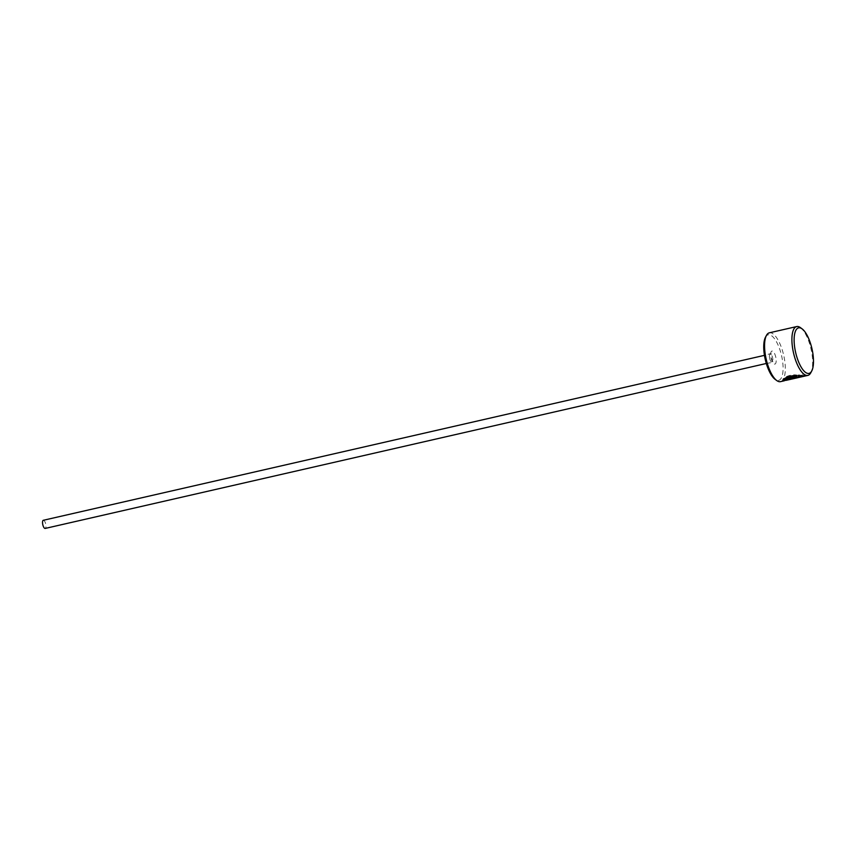 <?xml version="1.0" encoding="UTF-8"?>
<svg xmlns="http://www.w3.org/2000/svg" width="855" height="855" viewBox="0 0 855 855"><rect width="100%" height="100%" fill="white"/><g stroke="black" fill="none" stroke-linecap="round" stroke-linejoin="round"><path stroke-width="0.64" stroke-dasharray="4.28 3.21" d="M795.994 375.826L796.753 375.046C787.968 373.721 780.027 380.08 783.746 380.015C787.508 377.418 807.804 371.989 804.16 375.377L790.159 378.583A25.041 8.978 77.1 0 0 790.234 378.562A25.041 8.978 77.1 0 0 790.918 378.327L802.375 375.698C802.385 373.699 788.438 378.498 785.756 379.556L785.104 379.321M804.384 376.179L804.512 375.153L804.331 376.189M804.683 375.965L797.191 375.751L785.638 380.368M800.483 376.104L803.369 375.441L798.837 375.174L798.057 375.847L799.991 375.901L790.672 377.504L790.832 378.327M790.672 377.504A25.041 8.978 -102.9 0 1 789.753 376.98L788.096 378.38L800.056 376.2M765.471 337.265A23.374 8.379 -102.9 0 1 781.865 357.027A23.374 8.379 -102.9 0 1 775.1 379.331M780.519 381.64A25.041 8.978 77.1 0 0 783.992 356.642A25.041 8.978 77.1 0 0 769.35 332.819M800.483 327.668A25.041 8.978 -102.9 0 1 811.331 350.39A25.041 8.978 -102.9 0 1 810.797 372.748M43.327 520.289A4.168 1.496 -102.9 0 1 45.764 524.265A4.168 1.496 -102.9 0 1 45.187 528.433M785.927 380.368C788.62 379.31 802.535 374.511 802.546 376.521L791.089 379.139A25.041 8.978 -102.9 0 1 790.469 379.363M798.057 375.847L798.228 376.66M798.837 375.174L799.008 375.986M803.369 375.441L803.54 376.253M789.753 376.98L789.924 377.792M787.989 378.947L788.096 378.38M796.753 375.046L796.924 375.869M783.095 380.475L782.923 379.663L783.746 380.015M790.159 378.583L790.33 379.396M790.918 378.327L791.089 379.139M802.375 375.698L802.546 376.521M785.189 379.716L785.756 379.556M769.628 358.202A4.168 1.496 77.1 0 0 772.065 362.167A4.168 1.496 77.1 0 0 772.653 357.999A4.168 1.496 77.1 0 0 770.205 354.034A4.168 1.496 77.1 0 0 769.628 358.202M775.838 357.422A6.68 2.394 77.1 0 0 772.065 351.052A6.68 2.394 77.1 0 0 771.007 357.743A6.68 2.394 77.1 0 0 774.769 364.112A6.68 2.394 77.1 0 0 775.838 357.422M791.548 377.825L791.709 378.647M766.315 363.482L773.102 362.296L771.178 357.753L771.082 353.468L764.456 355.349M790.234 378.562L804.213 375.366"/><path stroke-width="1.28" d="M795.994 375.826L796.165 376.649C787.85 377.696 784.441 378.936 785.927 380.368L785.104 379.321L793.889 375.901M790.469 379.363A25.041 8.978 -102.9 0 1 790.394 379.385A25.041 8.978 -102.9 0 1 790.33 379.396L807.868 375.388A25.041 8.978 -102.9 0 1 793.226 351.565A25.041 8.978 -102.9 0 1 796.7 326.567A25.041 8.978 -102.9 0 1 800.483 327.668L802.118 328.876A23.374 8.379 77.1 0 0 795.353 351.181A23.374 8.379 77.1 0 0 811.748 370.952A23.374 8.379 77.1 0 0 812.25 350.08A23.374 8.379 77.1 0 0 802.118 328.876M785.638 380.368L783.095 380.475M783.746 380.015L785.189 379.716M790.106 377.921L790.672 377.504M788.267 379.193L789.924 377.792A25.041 8.978 77.1 0 0 790.832 378.327L800.162 376.713L798.228 376.66L799.008 375.986L803.54 376.253L792.542 378.776L787.989 378.947M790.832 378.327L790.277 378.733M776.735 380.539L775.1 379.331A23.374 8.379 -102.9 0 1 764.969 358.127A23.374 8.379 -102.9 0 1 765.471 337.265L766.422 335.459A25.041 8.978 77.1 0 0 765.888 357.828A25.041 8.978 77.1 0 0 776.735 380.539A25.041 8.978 77.1 0 0 780.519 381.64L784.452 380.742M811.748 370.952L810.797 372.748A25.041 8.978 -102.9 0 1 807.868 375.388M766.315 363.482L45.187 528.433A4.168 1.496 -102.9 0 1 42.75 524.457A4.168 1.496 -102.9 0 1 43.327 520.289L764.456 355.349M783.917 380.828C780.209 380.892 788.107 374.543 796.924 375.869L796.165 376.649M785.927 380.368L790.394 379.385M796.7 326.567L769.35 332.819A25.041 8.978 77.1 0 0 766.422 335.459M800.024 376.061L800.162 376.713M790.02 377.867L790.18 378.658"/></g></svg>
